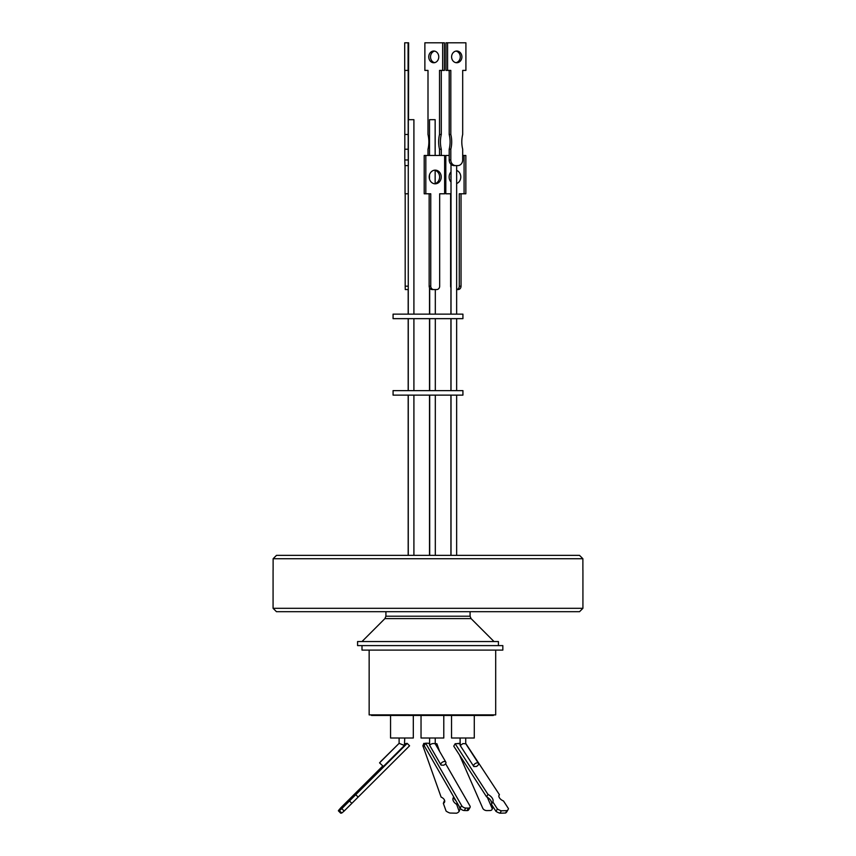 <?xml version="1.0" encoding="UTF-8"?>
<svg xmlns="http://www.w3.org/2000/svg" width="856" height="856" viewBox="0 0 856 856"><rect width="100%" height="100%" fill="white"/><g stroke="black" fill="none" stroke-linecap="round" stroke-linejoin="round"><path stroke-width="1.28" d="M273.075 608.306L276.456 611.687L579.544 611.687L582.925 608.306L273.075 608.306L273.075 570.15M385.917 611.687L385.917 616.213L470.083 616.213L471.078 618.599L384.922 618.599L361.981 641.551M470.083 611.687L470.083 616.213M582.883 570.15L582.883 558.733L273.118 558.733L276.499 555.351L273.118 558.733L273.118 570.15M362.002 645.606L362.002 650.111L502.836 650.111L502.836 645.606L357.583 645.606L357.583 641.551L498.417 641.551L498.417 645.606M369.15 650.111L369.15 714.899L495.688 714.899L495.688 650.111M371.515 714.899L371.515 715.456L493.324 715.456L493.324 714.899M451.529 738L451.529 715.456L451.529 738L474.288 738L474.288 715.456M390.55 738L390.55 715.456L390.55 738L413.309 738L413.309 715.456M421.034 738L421.034 715.456L421.034 738L443.793 738L443.793 715.456M465.728 743.768L462.914 743.607L460.218 745.512L460.089 738L460.089 743.586A2.814 1.808 -23.6 0 1 459.522 743.318L456.355 743.682M399.11 738L399.11 743.35L404.428 745.469L404.738 738M429.605 738L429.605 745.191C431.478 743.586 433.361 743.136 435.233 743.853L445.815 762.118A2.814 1.659 -30 0 1 443.772 765.178L441.065 765.114A2.814 1.659 -30 0 1 440.936 764.932A2.814 1.659 -30 0 1 442.552 762.097A2.814 1.659 -30 0 1 445.815 762.118M435.233 738L435.233 743.768M495.977 811.37A8.881 4.986 30.6 0 0 499.048 812.911A8.881 4.986 30.6 0 0 499.947 813.2L501.37 810.793A8.881 4.986 -149.4 0 1 500.471 810.493A8.881 4.986 -149.4 0 1 497.4 808.963L495.977 811.37L491.408 804.308A7.33 4.12 30.6 0 0 486.561 796.818L453.744 746.132L455.167 743.725L458.987 743.607L460.089 744.378M382.536 766.227L340.549 808.032M428.845 743.522L429.359 743.532A2.814 1.883 -19.6 0 0 429.605 743.671A2.814 1.659 -30 0 1 428.471 743.254L425.657 743.179L461.641 805.603L460.164 808.096A3.381 1.894 30.6 0 0 462.914 810.258A3.381 1.894 30.6 0 0 464.284 810.536L465.75 808.043L468.489 808.107A3.381 1.894 30.6 0 0 470.04 807.465A3.381 1.894 30.6 0 0 469.869 805.806L445.601 763.691M461.641 805.603A3.381 1.894 30.6 0 0 464.38 807.764A3.381 1.894 30.6 0 0 465.75 808.043M462.925 395.13L393.075 395.13L393.075 390.625L462.925 390.625L462.925 395.13M462.925 318.646L393.075 318.646L393.075 314.141L462.925 314.141L462.925 318.646M413.908 314.141L413.908 119.68L408.333 119.68L408.333 165.615L408.184 149.222L404.802 149.222A27.413 0.696 90 0 0 404.835 141.85A27.413 0.696 90 0 0 404.802 134.467L404.802 70.406M435.148 155.471L435.148 119.68L429.519 119.68L429.519 155.471M435.03 289.553L432.505 289.553M408.205 56.881L408.355 62.745L408.205 56.881M408.184 149.222A27.413 0.696 90 0 0 408.205 141.85A27.413 0.696 90 0 0 408.184 134.467L404.802 134.467M428.76 56.881A5.864 4.997 -90 0 0 433.757 62.745A5.864 4.997 -90 0 0 438.764 56.881A5.864 4.997 -90 0 0 433.757 51.028A5.864 4.997 -90 0 0 428.76 56.881M434.645 51.114A5.864 4.997 -90 0 0 430.525 56.881A5.864 4.997 -90 0 0 434.645 62.648M428 155.471L428 149.222A27.413 23.38 -90 0 0 428.856 141.85A27.413 23.38 -90 0 0 428 134.467L428 70.406L424.876 70.406L424.876 42.8L444.414 42.8L444.414 70.406L439.524 70.406L439.524 134.467L441.289 134.467A27.413 23.38 -90 0 0 441.289 149.222L441.289 155.471M456.644 170.44A6.837 5.832 90 0 1 460.785 176.978A6.837 5.832 90 0 1 456.644 183.516M451.016 182.018A6.837 5.832 90 0 1 449.122 176.978A6.837 5.832 90 0 1 451.016 171.928M451.016 175.534A6.837 5.832 -90 0 0 450.887 176.978A6.837 5.832 -90 0 0 451.016 178.423M455.948 51.093A5.864 5.147 -90 0 1 460.282 56.881A5.864 5.147 -90 0 1 455.948 62.67M461.898 56.881A5.864 5.147 -90 0 1 456.751 62.745A5.864 5.147 -90 0 1 451.604 56.881A5.864 5.147 -90 0 1 456.751 51.028A5.864 5.147 -90 0 1 461.898 56.881M455.767 165.615L457.746 165.615A5.639 4.954 -90 0 0 462.689 159.976L462.689 149.222A27.413 24.086 -90 0 1 461.801 141.85A27.413 24.086 -90 0 1 462.689 134.467L462.689 70.406L465.91 70.406L465.91 42.8L447.592 42.8L447.592 70.406L450.812 70.406L450.812 134.467A27.413 24.086 -90 0 1 450.812 149.222L450.812 159.976L449.197 159.976A5.639 4.954 90 0 0 454.151 165.615L455.767 165.615A5.639 4.954 -90 0 1 450.812 159.976M434.409 183.751A6.837 6.003 90 0 0 439.61 176.978A6.837 6.003 90 0 0 434.409 170.205M441.225 176.978A6.837 6.003 -90 0 1 435.223 183.815A6.837 6.003 -90 0 1 429.209 176.978A6.837 6.003 -90 0 1 435.223 170.141A6.837 6.003 -90 0 1 441.225 176.978M430.761 286.171L430.761 193.788L425.817 193.788L425.817 155.471L444.628 155.471L444.628 193.788L439.674 193.788L439.674 286.171A3.381 2.975 -90 0 1 436.71 289.553L433.735 289.553A3.381 2.975 -90 0 1 430.761 286.171L429.156 286.171L429.156 193.788M464.08 155.471L465.846 155.471L465.846 193.788L464.08 193.788L464.08 155.471L462.689 155.471M461.042 193.788L461.042 286.171L459.276 286.171L459.276 193.788L464.08 193.788M459.276 286.171A3.381 2.878 -90 0 1 456.644 289.542L458.153 289.553A3.381 2.878 -90 0 0 461.042 286.171M441.289 70.406L441.289 134.467M408.269 286.171L405.188 286.171L405.273 289.553L408.269 289.553L405.37 289.553M405.188 286.171L405.188 193.788M408.269 193.788L405.049 193.788L405.049 165.615M408.184 134.467L408.184 70.406L404.706 70.406L404.706 42.8L408.622 42.8L408.526 119.68M408.184 159.976L404.802 159.976L404.952 165.615L408.333 165.615L405.006 165.615M404.802 159.976L404.802 149.222M425.817 193.788L424.202 193.788L424.202 155.471L425.817 155.471M433.735 289.553L432.12 289.553A3.381 2.975 -90 0 1 429.156 286.171M447.592 70.406L445.987 70.406L445.987 42.8L447.592 42.8M449.197 70.406L449.197 134.467L450.812 134.467M449.197 134.467A27.413 24.086 -90 0 1 449.197 149.222L450.812 149.222M449.197 149.222L449.197 159.976M449.197 155.471L445.815 155.471L445.815 193.788L450.62 193.788L450.62 286.171A3.381 2.878 -90 0 0 450.93 287.691M442.648 42.8L442.648 70.406M439.524 134.467A27.413 23.38 -90 0 0 439.524 149.222L441.289 149.222M439.524 149.222L439.524 155.471M408.087 70.406L408.087 42.8M451.016 232.361L450.93 314.141M424.287 745.833L422.875 745.801L423.806 743.393L425.507 743.436M435.233 743.682L436.881 743.725L436.207 745.458M425.657 743.179L424.191 745.672L460.164 808.096M406.942 743.436L404.738 744.185M406.44 743.436L405.37 743.693M407.221 743.393L355.775 794.7L358.129 797.107L409.575 745.801L407.221 743.393L405.113 744.399L405.905 743.607M460.089 743.928A2.814 1.552 -32.9 0 1 458.987 743.607M498.898 795.609L499.433 794.7L465.728 743.404M459.126 806.277L460.079 808.963L459.148 811.37A8.881 5.724 21.1 0 1 456.59 813.2L449.989 813.04A8.881 5.724 21.1 0 1 446.072 811.039L443.344 803.367A5.222 3.371 21.1 0 0 444.585 802.051A5.222 3.371 21.1 0 0 441.118 797.107L422.875 745.801M459.148 811.37L456.633 804.308A7.33 4.729 21.1 0 1 453.124 798.038A7.33 4.729 21.1 0 1 453.776 797.011M468.489 808.107L467.023 810.6L464.284 810.536M467.023 810.6A3.381 1.894 30.6 0 0 468.564 809.947L470.04 807.465M341.737 813.04A8.881 0.749 -44.3 0 0 344.155 811.039L341.801 808.631A8.881 0.749 135.7 0 1 339.383 810.621L341.737 813.04L340.72 813.2L338.366 810.793A8.881 0.749 135.7 0 1 339.779 808.963L346.862 801.901A7.33 0.621 -44.3 0 0 354.373 794.411L382.589 766.27M358.129 797.107L344.155 811.039M499.433 794.7A5.222 2.932 30.6 0 0 499.091 795.106A5.222 2.932 30.6 0 0 503.489 800.959L508.464 808.631A8.881 4.986 -149.4 0 1 508.122 809.519A8.881 4.986 -149.4 0 1 506.955 810.621L505.532 813.04L499.947 813.2M505.532 813.04A8.881 4.986 30.6 0 0 506.699 811.927L508.122 809.519M459.501 755.013L482.784 808.299A3.381 2.183 21.1 0 0 486.904 810.6L489.985 810.536A3.381 2.183 21.1 0 0 492.093 809.38L493.056 806.887A3.381 2.183 21.1 0 1 493.056 806.887M492.714 806.32L492.029 808.096A3.381 2.183 21.1 0 1 492.093 809.38M492.029 808.096L487.278 797.225M444.681 800.702A5.222 3.371 21.1 0 1 444.275 800.959L443.344 803.367M457.179 802.907L456.633 804.308M455.884 800.67A7.33 4.729 21.1 0 1 453.873 797.171M439.577 751.29L436.881 743.725M429.605 744.057L428.471 743.254M355.775 794.7L349.494 800.959L351.848 803.367M349.494 800.959L341.801 808.631M339.383 810.621L338.366 810.793M506.955 810.621L501.37 810.793M497.4 808.963L492.831 801.901L491.408 804.308M492.831 801.901A7.33 4.12 30.6 0 0 487.984 794.411L486.561 796.818M487.984 794.411L455.167 743.725M490.691 800.36L491.633 802.5M383.37 766.462L379.55 762.857L383.37 766.462L404.428 745.469M473.828 766.537A2.814 1.552 -32.9 0 1 473.71 766.377A2.814 1.552 -32.9 0 1 475.23 763.552A2.814 1.552 -32.9 0 1 478.44 763.317A2.814 1.552 -32.9 0 1 476.375 766.462L473.828 766.537M582.883 558.733L579.501 555.351L582.883 558.733M276.499 555.351L579.501 555.351M582.925 608.306L582.925 570.15M471.078 618.599L494.019 641.551M465.728 738L465.728 743.682M456.644 555.351L456.644 395.13M413.908 555.351L413.908 395.13M435.319 555.351L435.319 395.13M413.908 390.625L413.908 318.646M456.644 390.625L456.644 318.646M435.319 390.625L435.319 318.646M435.148 183.58L435.148 170.365M456.644 314.141L456.644 165.615M435.319 314.141L435.319 289.553M429.691 314.141L429.691 288.108M451.016 314.141L451.016 164.341M429.519 314.141L429.519 287.798M429.519 179.118L429.519 174.838M408.184 314.141L408.184 289.553M408.269 314.141L408.269 165.615M429.691 390.625L429.691 318.646M451.016 390.625L451.016 318.646M450.93 390.625L450.93 318.646M429.519 390.625L429.519 318.646M408.184 390.625L408.184 318.646M408.269 390.625L408.269 318.646M429.519 555.351L429.519 395.13M429.691 555.351L429.691 395.13M408.184 555.351L408.184 395.13M408.269 555.351L408.269 395.13M451.016 555.351L451.016 395.13M450.93 555.351L450.93 395.13M429.648 745.341L440.936 764.932M379.55 762.857L399.11 743.35L380.685 761.53M460.143 745.416L473.71 766.377M465.685 743.618L478.44 763.317M384.922 618.599L385.917 616.213"/></g></svg>
